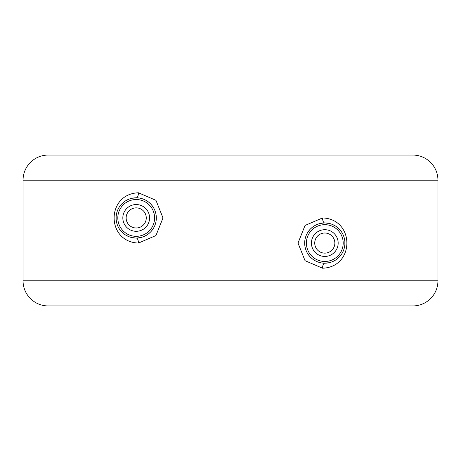 <?xml version="1.0" encoding="UTF-8"?>
<svg xmlns="http://www.w3.org/2000/svg" width="461" height="461" viewBox="0 0 461 461"><rect width="100%" height="100%" fill="white"/><g stroke="black" fill="none" stroke-linecap="round" stroke-linejoin="round"><path stroke-width="0.35" stroke-dasharray="2.31 1.73" d="M412.802 155.063L48.198 155.063M331.753 224.196L324.798 222.957L318.171 224.081M316.914 224.565L315.739 225.112M315.082 225.458L312.287 227.319M310.351 229.071L309.873 229.584M307.879 232.188L306.496 234.718M306.335 235.081L305.297 238.135M305.055 239.213L304.825 240.682M304.744 241.426L304.744 244.705M304.819 245.454L305.055 246.929M305.28 247.943L306.329 251.049M306.444 251.308L307.867 253.942M309.861 256.552L310.167 256.881M312.276 258.817L315.065 260.678M315.635 260.984L316.903 261.577M318.153 262.061L324.798 263.191L331.759 261.946M334.968 260.425L337.832 258.396M338.95 257.365L340.235 255.964M340.425 255.74L342.125 253.285M342.137 253.268L343.526 250.404M344.05 248.888L344.425 247.476M344.425 238.665L344.079 237.34M343.526 235.732L342.258 233.093M342.137 232.874L340.23 230.172M340.218 230.16L339.123 228.956M337.827 227.746L334.963 225.717M324.798 233.012A10.056 10.056 0 0 0 314.736 243.074A10.056 10.056 0 0 0 324.798 253.129A10.056 10.056 0 0 0 334.853 243.074A10.056 10.056 0 0 0 324.798 233.012M136.202 207.871A10.056 10.056 0 0 0 126.147 217.926A10.056 10.056 0 0 0 136.202 227.988A10.056 10.056 0 0 0 146.264 217.926A10.056 10.056 0 0 0 136.202 207.871M129.247 236.804L136.202 238.043L142.829 236.919M144.086 236.435L145.261 235.888M145.918 235.542L148.713 233.681M150.649 231.929L151.127 231.416M153.121 228.812L154.504 226.282M154.666 225.919L155.703 222.865M155.945 221.787L156.175 220.318M156.256 219.574L156.256 216.295M156.181 215.546L155.945 214.071M155.72 213.057L154.671 209.951M154.556 209.692L153.133 207.058M151.139 204.448L150.833 204.119M148.724 202.183L145.935 200.322M145.365 200.016L144.097 199.423M142.847 198.939L136.202 197.809L129.241 199.054M126.032 200.575L123.168 202.604M122.079 203.601L120.765 205.036M120.552 205.289L118.875 207.709M118.863 207.732L117.474 210.596M116.95 212.106L116.575 213.524M116.575 222.335L116.921 223.66M117.474 225.268L118.742 227.913M118.863 228.126L121.906 232.079M123.173 233.254L126.037 235.283M437.95 180.211L23.05 180.211M324.786 222.957A5.031 2.23 -90 0 0 324.798 222.957L326.336 223.015M324.786 263.191A5.031 2.23 90 0 1 324.798 263.191L326.636 263.104M136.214 197.809A5.031 2.23 -90 0 1 136.202 197.809L134.376 197.896M136.214 238.043A5.031 2.23 90 0 0 136.202 238.043L134.67 237.985M23.05 280.789L437.95 280.789"/><path stroke-width="0.69" d="M23.05 180.211A25.148 25.148 0 0 1 48.198 155.063L412.802 155.063A25.148 25.148 0 0 1 437.95 180.211L437.95 280.789L23.05 280.789L23.05 180.211L437.95 180.211M138.438 243.074L155.956 235.542L162.987 217.938L155.968 200.328L138.438 192.784C106.007 193.948 106.036 241.916 138.438 243.074A5.031 2.23 90 0 0 136.214 238.043M322.562 268.216C354.993 267.052 354.964 219.079 322.562 217.926L305.044 225.458L298.013 243.062L305.032 260.672L322.562 268.216A5.031 2.23 90 0 1 324.786 263.191M318.171 224.081L316.914 224.565M315.739 225.112L315.082 225.458M312.287 227.319L310.351 229.071M309.873 229.584L307.879 232.188M306.496 234.718L306.335 235.081M305.297 238.135L305.055 239.213M304.825 240.682L304.744 241.426M304.744 244.705L304.819 245.454M305.055 246.929L305.28 247.943M307.867 253.942L309.861 256.552M310.167 256.881L312.276 258.817M315.065 260.678L315.635 260.984M316.903 261.577L318.153 262.061M331.759 261.946L334.968 260.425M337.832 258.396L338.95 257.365M343.526 250.404L344.05 248.888M344.425 247.476L344.845 244.682M344.857 244.537L344.857 241.604M344.845 241.42L344.425 238.665M344.079 237.34L343.526 235.732M339.123 228.956L337.827 227.746M334.963 225.717L331.753 224.196M324.798 263.191A20.117 20.117 0 0 0 344.914 243.074A20.117 20.117 0 0 0 324.798 222.957A20.117 20.117 0 0 0 304.681 243.074A20.117 20.117 0 0 0 324.798 263.191M136.202 207.871A10.056 10.056 0 0 0 126.147 217.926A10.056 10.056 0 0 0 136.202 227.988A10.056 10.056 0 0 0 146.264 217.926A10.056 10.056 0 0 0 136.202 207.871M324.798 233.012A10.056 10.056 0 0 0 314.736 243.074A10.056 10.056 0 0 0 324.798 253.129A10.056 10.056 0 0 0 334.853 243.074A10.056 10.056 0 0 0 324.798 233.012M136.202 197.809A20.117 20.117 0 0 0 116.086 217.926A20.117 20.117 0 0 0 136.202 238.043A20.117 20.117 0 0 0 156.319 217.926A20.117 20.117 0 0 0 136.202 197.809M142.829 236.919L144.086 236.435M145.261 235.888L145.918 235.542M148.713 233.681L150.649 231.929M151.127 231.416L153.121 228.812M154.504 226.282L154.666 225.919M155.703 222.865L155.945 221.787M156.175 220.318L156.256 219.574M156.256 216.295L156.181 215.546M155.945 214.071L155.72 213.057M153.133 207.058L151.139 204.448M150.833 204.119L148.724 202.183M145.935 200.322L145.365 200.016M144.097 199.423L142.847 198.939M129.241 199.054L126.032 200.575M123.168 202.604L122.079 203.601M117.474 210.596L116.95 212.106M116.575 213.524L116.155 216.318M116.143 216.463L116.143 219.396M116.155 219.58L116.575 222.335M116.921 223.66L117.474 225.268M121.906 232.079L123.173 233.254M126.037 235.283L129.247 236.804M412.802 305.937L48.198 305.937L412.802 305.937A25.148 25.148 0 0 0 437.95 280.789M48.198 305.937A25.148 25.148 0 0 1 23.05 280.789M322.562 217.926A5.031 2.23 -90 0 0 324.786 222.957M324.798 224.674A18.394 18.394 0 0 0 306.398 243.074A18.394 18.394 0 0 0 324.798 261.468A18.394 18.394 0 0 0 343.191 243.074A18.394 18.394 0 0 0 324.798 224.674M324.798 229.705A13.369 13.369 0 0 0 311.423 243.074A13.369 13.369 0 0 0 324.798 256.443A13.369 13.369 0 0 0 338.167 243.074A13.369 13.369 0 0 0 324.798 229.705M136.202 231.295A13.369 13.369 0 0 0 149.577 217.926A13.369 13.369 0 0 0 136.202 204.557A13.369 13.369 0 0 0 122.833 217.926A13.369 13.369 0 0 0 136.202 231.295M136.202 236.326A18.394 18.394 0 0 0 154.602 217.926A18.394 18.394 0 0 0 136.202 199.532A18.394 18.394 0 0 0 117.809 217.926A18.394 18.394 0 0 0 136.202 236.326M138.438 192.784A5.031 2.23 -90 0 1 136.214 197.809"/></g></svg>
